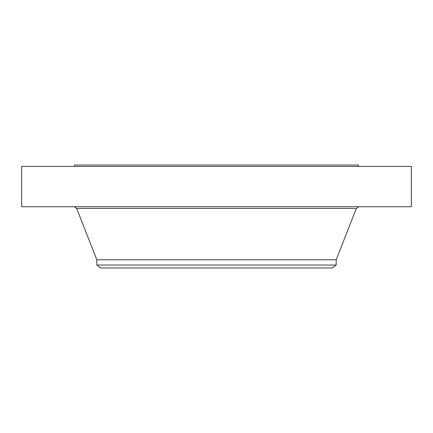 <?xml version="1.0" encoding="UTF-8"?>
<svg xmlns="http://www.w3.org/2000/svg" width="433" height="433" viewBox="0 0 433 433"><rect width="100%" height="100%" fill="white"/><g stroke="black" fill="none" stroke-linecap="round" stroke-linejoin="round"><path stroke-width="0.65" d="M21.65 166.424L411.35 166.424L411.35 206.73L21.65 206.73L21.65 166.424M74.536 166.424L74.536 165.033L358.464 165.033L358.464 166.424M96.808 265.039L336.192 265.039L332.382 267.967L100.618 267.967L96.808 265.039L96.808 259.784L336.192 259.784L356.348 208.425L358.838 206.73M96.808 259.784L76.652 208.425L356.348 208.425M336.192 265.039L336.192 259.784M76.652 208.425L74.162 206.73"/></g></svg>
